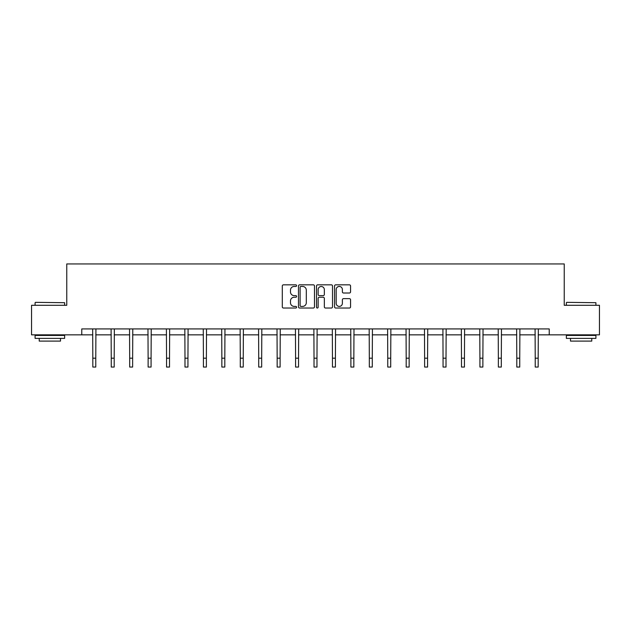 <?xml version="1.0" encoding="UTF-8"?>
<svg xmlns="http://www.w3.org/2000/svg" width="631" height="631" viewBox="0 0 631 631"><rect width="100%" height="100%" fill="white"/><g stroke="black" fill="none" stroke-linecap="round" stroke-linejoin="round"><path stroke-width="0.95" d="M296.594 285.646A0.812 0.812 0 0 0 295.781 284.833L283.461 284.833A1.159 1.159 0 0 0 282.302 285.993L282.302 306.871A1.159 1.159 0 0 0 283.461 308.031L295.781 308.031A0.812 0.812 0 0 0 296.594 307.218A0.812 0.812 0 0 0 295.781 306.406L294.188 306.406A3.715 3.715 0 0 1 290.473 302.699L290.473 300.955A3.715 3.715 0 0 1 294.188 297.248L295.781 297.248A0.812 0.812 0 0 0 296.594 296.436A0.812 0.812 0 0 0 295.781 295.623L294.188 295.623A3.715 3.715 0 0 1 290.473 291.908L290.473 290.173A3.715 3.715 0 0 1 294.188 286.458L295.781 286.458A0.812 0.812 0 0 0 296.594 285.646M349.4 293.013A1.159 1.159 0 0 0 350.56 291.853L350.56 285.993A1.159 1.159 0 0 0 349.4 284.833L335.708 284.833A1.159 1.159 0 0 0 334.548 285.993L334.548 306.871A1.159 1.159 0 0 0 335.708 308.031L349.4 308.031A1.159 1.159 0 0 0 350.56 306.871L350.56 299.796A1.159 1.159 0 0 0 349.4 298.637L343.54 298.637A1.159 1.159 0 0 0 342.381 299.796L342.381 303.306A3.1 3.1 0 0 1 339.281 306.406A3.1 3.1 0 0 1 336.173 303.306L336.173 289.558A3.1 3.1 0 0 1 339.281 286.458A3.1 3.1 0 0 1 342.381 289.558L342.381 291.853A1.159 1.159 0 0 0 343.54 293.013L349.4 293.013M81.77 334.84L31.55 334.84L31.55 305.294L66.76 305.294L66.76 263.939L564.24 263.939L564.24 305.294L599.45 305.294L599.45 334.84L549.23 334.84L549.23 328.932L81.77 328.932L81.77 334.84L92.82 334.84M314.483 285.993A1.159 1.159 0 0 0 313.323 284.833L299.638 284.833A1.159 1.159 0 0 0 298.479 285.993L298.479 306.871A1.159 1.159 0 0 0 299.638 308.031L313.323 308.031A1.159 1.159 0 0 0 314.483 306.871L314.483 285.993M317.677 284.833L331.362 284.833A1.159 1.159 0 0 1 332.521 285.993L332.521 306.871A1.159 1.159 0 0 1 331.362 308.031L325.501 308.031A1.159 1.159 0 0 1 324.342 306.871L324.342 298.408A1.159 1.159 0 0 0 323.182 297.248L319.302 297.248A1.159 1.159 0 0 0 318.142 298.408L318.142 307.218A0.812 0.812 0 0 1 317.33 308.031A0.812 0.812 0 0 1 316.517 307.218L316.517 285.993A1.159 1.159 0 0 1 317.677 284.833M95.77 334.84L111.253 334.84M114.203 334.84L129.686 334.84M132.636 334.84L148.119 334.84M151.077 334.84L166.552 334.84M169.51 334.84L184.986 334.84M187.943 334.84L203.419 334.84M206.376 334.84L221.852 334.84M224.81 334.84L240.285 334.84M243.243 334.84L258.718 334.84M261.676 334.84L277.159 334.84M280.109 334.84L295.592 334.84M298.542 334.84L314.025 334.84M316.975 334.84L332.458 334.84M335.408 334.84L350.891 334.84M353.841 334.84L369.324 334.84M372.282 334.84L387.757 334.84M390.715 334.84L406.19 334.84M409.148 334.84L424.624 334.84M427.581 334.84L443.057 334.84M446.014 334.84L461.49 334.84M464.448 334.84L479.923 334.84M482.881 334.84L498.364 334.84M501.314 334.84L516.797 334.84M519.747 334.84L535.23 334.84M538.18 334.84L549.23 334.84M300.916 286.458A0.812 0.812 0 0 0 300.104 287.271L300.104 305.593A0.812 0.812 0 0 0 300.916 306.406L302.596 306.406A3.715 3.715 0 0 0 306.311 302.699L306.311 290.173A3.715 3.715 0 0 0 302.596 286.458L300.916 286.458M324.342 289.621A3.1 3.1 0 0 0 321.242 286.513A3.1 3.1 0 0 0 318.142 289.621L318.142 294.464A1.159 1.159 0 0 0 319.302 295.623L323.182 295.623A1.159 1.159 0 0 0 324.342 294.464L324.342 289.621M92.67 328.932L92.82 358.195L95.77 358.195L95.92 328.932M92.82 358.195L92.82 367.061L95.77 367.061L95.77 358.195M35.446 302.344L64.638 302.699L35.446 302.344M49.865 338.382L35.091 338.382L35.091 335.432L64.638 335.432L64.638 338.382L49.865 338.382M60.497 338.382L60.497 341.103L39.232 341.103L39.232 338.382M566.717 302.344L595.909 302.699L566.717 302.344M581.135 338.382L566.362 338.382L566.362 335.432L595.909 335.432L595.909 338.382L581.135 338.382M591.768 338.382L591.768 341.103L570.503 341.103L570.503 338.382M111.103 328.932L111.253 358.195L114.203 358.195L114.353 328.932M111.253 358.195L111.253 367.061L114.203 367.061L114.203 358.195M129.536 328.932L129.686 358.195L132.636 358.195L132.786 328.932M129.686 358.195L129.686 367.061L132.636 367.061L132.636 358.195M147.969 328.932L148.119 358.195L151.077 358.195L151.227 328.932M148.119 358.195L148.119 367.061L151.077 367.061L151.077 358.195M166.403 328.932L166.552 358.195L169.51 358.195L169.66 328.932M166.552 358.195L166.552 367.061L169.51 367.061L169.51 358.195M184.836 328.932L184.986 358.195L187.943 358.195L188.093 328.932M184.986 358.195L184.986 367.061L187.943 367.061L187.943 358.195M203.269 328.932L203.419 358.195L206.376 358.195L206.526 328.932M203.419 358.195L203.419 367.061L206.376 367.061L206.376 358.195M221.702 328.932L221.852 358.195L224.81 358.195L224.959 328.932M221.852 358.195L221.852 367.061L224.81 367.061L224.81 358.195M240.135 328.932L240.285 358.195L243.243 358.195L243.392 328.932M240.285 358.195L240.285 367.061L243.243 367.061L243.243 358.195M258.576 328.932L258.718 358.195L261.676 358.195L261.826 328.932M258.718 358.195L258.718 367.061L261.676 367.061L261.676 358.195M277.009 328.932L277.159 358.195L280.109 358.195L280.259 328.932M277.159 358.195L277.159 367.061L280.109 367.061L280.109 358.195M295.442 328.932L295.592 358.195L298.542 358.195L298.692 328.932M295.592 358.195L295.592 367.061L298.542 367.061L298.542 358.195M313.875 328.932L314.025 358.195L316.975 358.195L317.125 328.932M314.025 358.195L314.025 367.061L316.975 367.061L316.975 358.195M332.308 328.932L332.458 358.195L335.408 358.195L335.558 328.932M332.458 358.195L332.458 367.061L335.408 367.061L335.408 358.195M350.741 328.932L350.891 358.195L353.841 358.195L353.991 328.932M350.891 358.195L350.891 367.061L353.841 367.061L353.841 358.195M369.174 328.932L369.324 358.195L372.282 358.195L372.424 328.932M369.324 358.195L369.324 367.061L372.282 367.061L372.282 358.195M387.608 328.932L387.757 358.195L390.715 358.195L390.865 328.932M387.757 358.195L387.757 367.061L390.715 367.061L390.715 358.195M406.041 328.932L406.19 358.195L409.148 358.195L409.298 328.932M406.19 358.195L406.19 367.061L409.148 367.061L409.148 358.195M424.474 328.932L424.624 358.195L427.581 358.195L427.731 328.932M424.624 358.195L424.624 367.061L427.581 367.061L427.581 358.195M442.907 328.932L443.057 358.195L446.014 358.195L446.164 328.932M443.057 358.195L443.057 367.061L446.014 367.061L446.014 358.195M461.34 328.932L461.49 358.195L464.448 358.195L464.597 328.932M461.49 358.195L461.49 367.061L464.448 367.061L464.448 358.195M479.773 328.932L479.923 358.195L482.881 358.195L483.03 328.932M479.923 358.195L479.923 367.061L482.881 367.061L482.881 358.195M498.214 328.932L498.364 358.195L501.314 358.195L501.464 328.932M498.364 358.195L498.364 367.061L501.314 367.061L501.314 358.195M516.647 328.932L516.797 358.195L519.747 358.195L519.897 328.932M516.797 358.195L516.797 367.061L519.747 367.061L519.747 358.195M535.08 328.932L535.23 358.195L538.18 358.195L538.33 328.932M535.23 358.195L535.23 367.061L538.18 367.061L538.18 358.195M35.091 305.294L35.091 302.699M41.827 335.432L41.827 334.84M57.902 335.432L57.902 334.84M64.638 305.294L64.638 302.699M566.362 305.294L566.362 302.699M573.098 335.432L573.098 334.84M589.173 335.432L589.173 334.84M595.909 305.294L595.909 302.699"/></g></svg>
